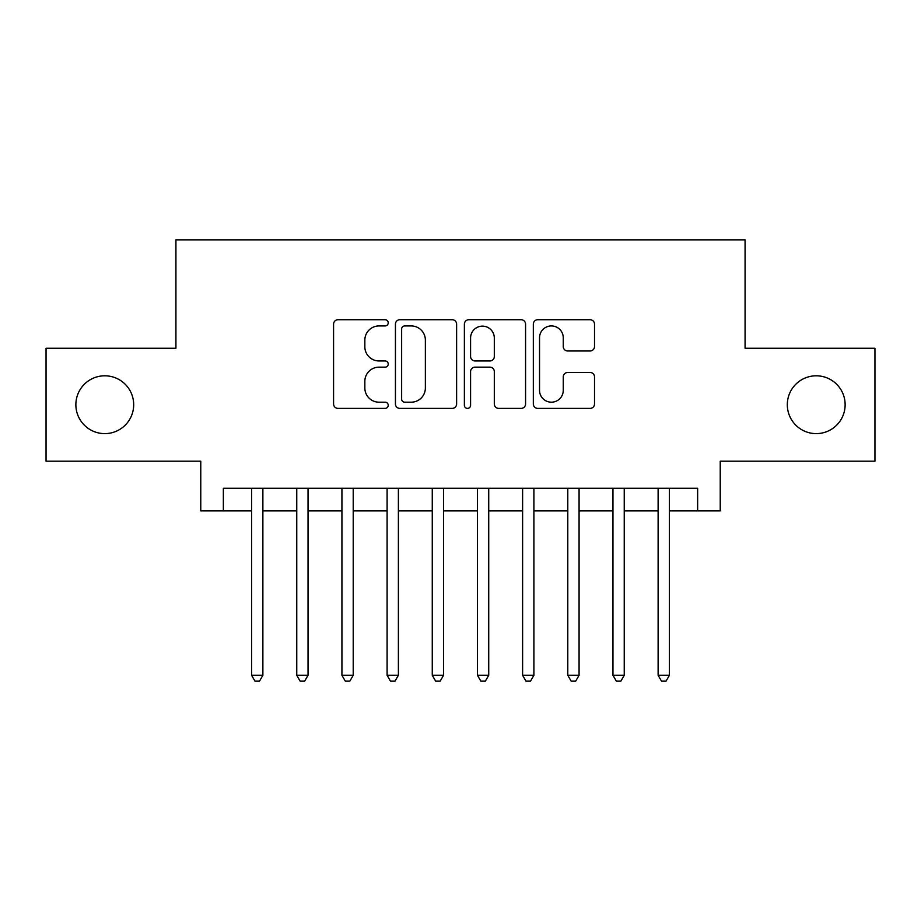 <?xml version="1.0" encoding="UTF-8"?>
<svg xmlns="http://www.w3.org/2000/svg" width="921" height="921" viewBox="0 0 921 921"><rect width="100%" height="100%" fill="white"/><g stroke="black" fill="none" stroke-linecap="round" stroke-linejoin="round"><path stroke-width="1.38" d="M388.225 322.822A3.108 3.108 0 0 0 385.128 319.725L338.019 319.725A4.432 4.432 0 0 0 333.575 324.157L333.575 403.962A4.432 4.432 0 0 0 338.019 408.394L385.128 408.394A3.108 3.108 0 0 0 388.225 405.298A3.108 3.108 0 0 0 385.128 402.189L379.026 402.189A14.183 14.183 0 0 1 364.843 388.006L364.843 381.352A14.183 14.183 0 0 1 379.026 367.157L385.128 367.157A3.108 3.108 0 0 0 388.225 364.06A3.108 3.108 0 0 0 385.128 360.951L379.026 360.951A14.183 14.183 0 0 1 364.843 346.768L364.843 340.114A14.183 14.183 0 0 1 379.026 325.93L385.128 325.93A3.108 3.108 0 0 0 388.225 322.822M787.317 404.71A28.908 28.908 0 0 0 816.225 433.618A28.908 28.908 0 0 0 845.133 404.71A28.908 28.908 0 0 0 816.225 375.803A28.908 28.908 0 0 0 787.317 404.71M75.867 404.71A28.908 28.908 0 0 0 104.775 433.618A28.908 28.908 0 0 0 133.683 404.71A28.908 28.908 0 0 0 104.775 375.803A28.908 28.908 0 0 0 75.867 404.71M590.085 350.982A4.432 4.432 0 0 0 594.517 346.549L594.517 324.157A4.432 4.432 0 0 0 590.085 319.725L537.76 319.725A4.432 4.432 0 0 0 533.328 324.157L533.328 403.962A4.432 4.432 0 0 0 537.76 408.394L590.085 408.394A4.432 4.432 0 0 0 594.517 403.962L594.517 376.919A4.432 4.432 0 0 0 590.085 372.487L567.693 372.487A4.432 4.432 0 0 0 563.261 376.919L563.261 390.331A11.858 11.858 0 0 1 551.391 402.189A11.858 11.858 0 0 1 539.533 390.331L539.533 337.788A11.858 11.858 0 0 1 551.391 325.93A11.858 11.858 0 0 1 563.261 337.788L563.261 346.549A4.432 4.432 0 0 0 567.693 350.982L590.085 350.982M223.354 510.867L223.354 488.28L697.646 488.28L697.646 510.867L720.234 510.867L720.234 461.179L874.95 461.179L874.95 348.253L745.077 348.253L745.077 239.84L175.923 239.84L175.923 348.253L46.05 348.253L46.05 461.179L200.766 461.179L200.766 510.867L251.583 510.867M456.62 324.157A4.432 4.432 0 0 0 452.188 319.725L399.864 319.725A4.432 4.432 0 0 0 395.431 324.157L395.431 403.962A4.432 4.432 0 0 0 399.864 408.394L452.188 408.394A4.432 4.432 0 0 0 456.62 403.962L456.62 324.157M468.812 319.725L521.136 319.725A4.432 4.432 0 0 1 525.569 324.157L525.569 403.962A4.432 4.432 0 0 1 521.136 408.394L498.745 408.394A4.432 4.432 0 0 1 494.312 403.962L494.312 371.6A4.432 4.432 0 0 0 489.88 367.157L475.017 367.157A4.432 4.432 0 0 0 470.585 371.6L470.585 405.298A3.108 3.108 0 0 1 467.488 408.394A3.108 3.108 0 0 1 464.38 405.298L464.38 324.157A4.432 4.432 0 0 1 468.812 319.725M262.876 510.867L296.758 510.867M308.04 510.867L341.921 510.867M353.215 510.867L387.096 510.867M398.39 510.867L432.271 510.867M443.565 510.867L477.435 510.867M488.729 510.867L522.61 510.867M533.904 510.867L567.785 510.867M579.079 510.867L612.96 510.867M624.242 510.867L658.124 510.867M669.417 510.867L697.646 510.867M404.745 325.93A3.108 3.108 0 0 0 401.637 329.027L401.637 399.081A3.108 3.108 0 0 0 404.745 402.189L411.169 402.189A14.183 14.183 0 0 0 425.364 388.006L425.364 340.114A14.183 14.183 0 0 0 411.169 325.93L404.745 325.93M494.312 338.007A11.858 11.858 0 0 0 482.443 326.149A11.858 11.858 0 0 0 470.585 338.007L470.585 356.519A4.432 4.432 0 0 0 475.017 360.951L489.88 360.951A4.432 4.432 0 0 0 494.312 356.519L494.312 338.007M262.876 488.28L262.876 675.289L251.583 675.289L251.583 488.28M262.876 675.289L259.492 681.16L254.967 681.16L251.583 675.289M308.04 488.28L308.04 675.289L296.758 675.289L296.758 488.28M308.04 675.289L304.655 681.16L300.142 681.16L296.758 675.289M353.215 488.28L353.215 675.289L341.921 675.289L341.921 488.28M353.215 675.289L349.83 681.16L345.317 681.16L341.921 675.289M398.39 488.28L398.39 675.289L387.096 675.289L387.096 488.28M398.39 675.289L395.005 681.16L390.481 681.16L387.096 675.289M443.565 488.28L443.565 675.289L432.271 675.289L432.271 488.28M443.565 675.289L440.169 681.16L435.656 681.16L432.271 675.289M488.729 488.28L488.729 675.289L477.435 675.289L477.435 488.28M488.729 675.289L485.344 681.16L480.831 681.16L477.435 675.289M533.904 488.28L533.904 675.289L522.61 675.289L522.61 488.28M533.904 675.289L530.519 681.16L525.995 681.16L522.61 675.289M579.079 488.28L579.079 675.289L567.785 675.289L567.785 488.28M579.079 675.289L575.683 681.16L571.17 681.16L567.785 675.289M624.242 488.28L624.242 675.289L612.96 675.289L612.96 488.28M624.242 675.289L620.858 681.16L616.345 681.16L612.96 675.289M669.417 488.28L669.417 675.289L658.124 675.289L658.124 488.28M669.417 675.289L666.033 681.16L661.508 681.16L658.124 675.289"/></g></svg>
